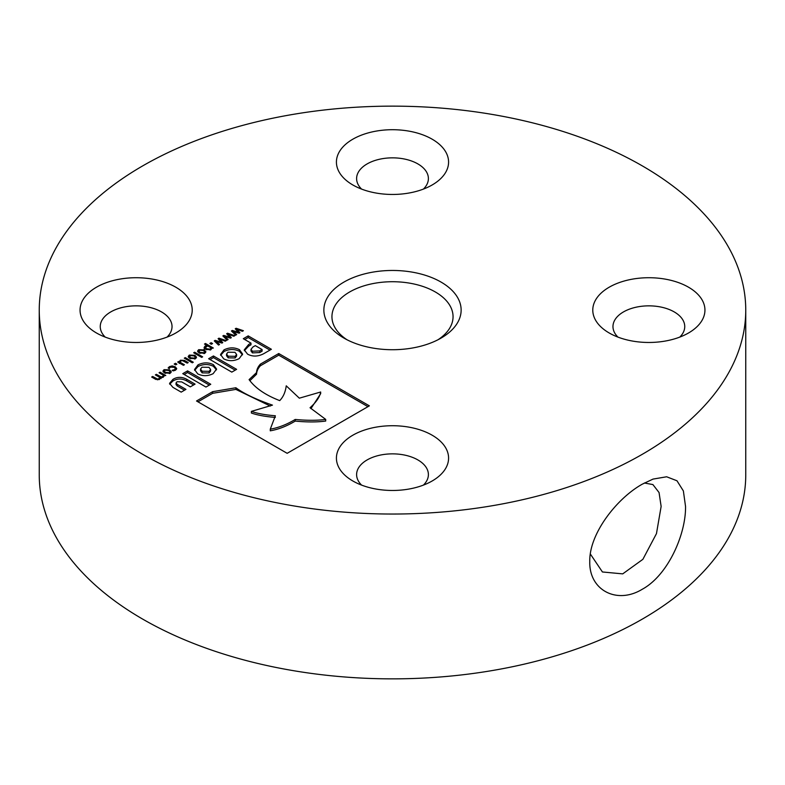 <?xml version="1.0" encoding="UTF-8"?>
<svg xmlns="http://www.w3.org/2000/svg" width="785" height="785" viewBox="0 0 785 785"><rect width="100%" height="100%" fill="white"/><g stroke="black" fill="none" stroke-linecap="round" stroke-linejoin="round"><path stroke-width="1.18" d="M685.54 506.453C685.992 534.143 668.094 575.199 642.287 589.25C616.755 604.833 589.035 590.075 589.77 561.687C589.044 533.79 616.784 498.397 642.287 484.168L653.022 479.095L666.642 476.78L676.974 480.773L683.372 490.929L685.54 506.453M590.349 554.014L602.429 571.971L622.711 573.874L642.876 559.332L656.466 533.614L661.137 506.433L659.057 492.529L652.894 484.571L644.367 483.01M343.967 282.07A68.629 39.623 180 0 1 441.033 282.07A68.629 39.623 180 0 1 441.033 338.109L441.033 338.109A68.629 39.623 180 0 1 343.967 338.109A68.629 39.623 180 0 1 343.967 282.07M438.001 339.758A60.553 34.962 -0 0 0 453.053 316.689A60.553 34.962 -0 0 0 415.677 284.386A60.553 34.962 -0 0 0 349.678 291.961A60.553 34.962 -0 0 0 331.947 316.689A60.553 34.962 -0 0 0 346.999 339.758M352.848 435.204A56.078 32.371 180 0 1 432.152 435.204A56.078 32.371 180 0 1 432.152 480.989L432.152 480.989A56.078 32.371 180 0 1 352.848 480.989A56.078 32.371 180 0 1 352.848 435.204M423.409 485.11A35.894 20.724 -0 0 0 428.394 474.582A35.894 20.724 -0 0 0 406.237 455.437A35.894 20.724 -0 0 0 367.125 459.932A35.894 20.724 -0 0 0 356.606 474.582A35.894 20.724 -0 0 0 361.591 485.11M609.209 287.202A56.078 32.371 180 0 1 688.514 287.202A56.078 32.371 180 0 1 688.514 332.987L688.514 332.987A56.078 32.371 180 0 1 609.209 332.987A56.078 32.371 180 0 1 609.209 287.202M679.771 337.108A35.894 20.724 -0 0 0 684.746 326.57A35.894 20.724 -0 0 0 662.589 307.426A35.894 20.724 -0 0 0 623.476 311.92A35.894 20.724 -0 0 0 612.967 326.57A35.894 20.724 -0 0 0 617.952 337.108M96.486 287.202A56.078 32.371 180 0 1 175.791 287.202A56.078 32.371 180 0 1 175.791 332.987L175.791 332.987A56.078 32.371 180 0 1 96.486 332.987A56.078 32.371 180 0 1 96.486 287.202M167.048 337.108A35.894 20.724 -0 0 0 172.033 326.57A35.894 20.724 -0 0 0 149.876 307.426A35.894 20.724 -0 0 0 110.763 311.92A35.894 20.724 -0 0 0 100.254 326.57A35.894 20.724 -0 0 0 105.229 337.108M352.848 139.19A56.078 32.371 180 0 1 432.152 139.19A56.078 32.371 180 0 1 432.152 184.975L432.152 184.975A56.078 32.371 180 0 1 352.848 184.975A56.078 32.371 180 0 1 352.848 139.19M423.409 189.097A35.894 20.724 -0 0 0 428.394 178.568A35.894 20.724 -0 0 0 406.237 159.424A35.894 20.724 -0 0 0 367.125 163.918A35.894 20.724 -0 0 0 356.606 178.568A35.894 20.724 -0 0 0 361.591 189.097M745.75 310.095L745.75 474.905A353.25 203.943 180 0 1 642.287 619.12A353.25 203.943 180 0 1 257.313 663.335A353.25 203.943 180 0 1 39.25 474.905L39.25 310.095A353.25 203.943 180 0 1 142.713 165.88A353.25 203.943 180 0 1 527.687 121.665A353.25 203.943 180 0 1 745.75 310.095A353.25 203.943 180 0 1 642.287 454.309A353.25 203.943 180 0 1 257.313 498.514A353.25 203.943 180 0 1 39.25 310.095M212.666 391.666L196.525 400.988L287.163 453.318L369.372 405.845L278.744 353.525L260.394 364.112C257.961 366.781 256.675 369.607 256.548 372.581L249.09 379.616C255.223 388.084 265.428 395.081 279.715 400.615C283.277 396.965 285.446 392.039 286.24 385.827L299.33 398.181L320.673 392C319.897 396.827 316.355 402.077 310.036 407.739L325.706 419.396C317.326 420.564 307.161 420.583 295.209 419.455C286.829 424.499 278.518 427.737 270.275 429.169L275.358 415.775C265.389 414.971 257.401 413.509 251.386 411.379L272.464 405.129C256.185 399.506 243.988 393.717 235.873 387.751L212.666 391.666L212.666 393.314L197.957 401.812M263.75 353.682L271.384 349.276L248.197 335.882L243.311 338.708L250.974 343.123L248.698 344.438L244.253 349.865L247.579 354.153C252.593 356.832 257.98 356.675 263.75 353.682M187.576 370.883L182.768 373.66L205.955 387.054L210.763 384.267L187.576 370.883L187.576 372.532L184.19 374.484M197.997 364.868L194.543 369.509L197.722 373.866C202.697 376.319 207.839 376.26 213.137 373.68L216.581 369.038L213.412 364.682C208.437 362.228 203.295 362.287 197.997 364.868L197.997 366.516L194.641 370.334M213.441 355.958L208.624 358.735L231.81 372.119L236.619 369.342L213.441 355.958L213.441 357.607L210.056 359.559M224 349.855L220.546 354.496L223.725 358.853C228.7 361.306 233.842 361.247 239.14 358.666L242.585 354.025L239.415 349.668C234.44 347.215 229.298 347.274 224 349.855L224 351.503L220.644 355.32M172.975 379.312L169.55 383.365L172.916 387.348L181.188 392.127L185.937 389.38L177.282 384.385L176.046 382.952L177.057 381.726L181.737 381.912L190.304 386.858L195.072 384.11L186.693 379.263C181.894 376.712 177.322 376.731 172.975 379.312L172.975 380.96L169.688 384.189M170.178 373.209L164.477 372.953L162.937 371.089L164.036 369.656L169.746 369.912L171.287 371.766L170.178 373.209M175.644 364.878L174.182 364.034L175.447 363.298L176.91 364.142L175.644 364.878M192.315 362.798L184.318 358.176L185.289 357.617L193.287 362.228L192.315 362.798M201.667 357.391L193.679 352.779L194.651 352.21L202.648 356.832L201.667 357.391M204.1 347.569L205.032 346.106L206.946 345.469L204.493 344.056L205.474 343.487L213.363 348.049L211.822 348.285L210.733 349.796L205.611 349.315L204.09 347.412M219.535 344.487L218.534 345.066L214.276 340.886L215.159 340.366L221.066 342.083L218.093 338.678L218.976 338.168L226.237 340.621L225.226 341.2L219.721 339.238L222.754 342.633L221.959 343.084L216.042 341.357L219.535 344.487M236.697 334.577L235.686 335.166L231.428 330.985L232.321 330.465L238.218 332.173L235.245 328.778L236.128 328.267L243.389 330.711L242.379 331.299L236.884 329.327L239.906 332.722L239.111 333.183L233.194 331.456L236.697 334.577M228.121 339.532L227.11 340.111L222.852 335.931L223.735 335.421L229.642 337.128L226.669 333.723L227.552 333.213L234.813 335.666L233.802 336.245L228.307 334.282L231.33 337.678L230.535 338.139L224.618 336.412L228.121 339.532M211.322 344.281L209.86 343.438L211.126 342.702L212.588 343.545L211.322 344.281M204.787 353.23L199.086 352.975L197.545 351.111L198.644 349.678L204.345 349.933L205.896 351.788L204.787 353.23M195.426 358.627L189.725 358.372L188.184 356.518L189.283 355.085L194.984 355.33L196.535 357.195L195.426 358.627M183.445 365.329L177.695 362.003L179.274 361.797L180.373 360.227L184.465 360.403L188.214 362.572L187.242 363.131L182.395 360.58L180.972 360.894L180.05 362.248L184.416 364.76L183.445 365.329M169.207 368.587L168.137 367.969L169.462 366.644L172.2 365.918L175.241 366.781L176.713 368.567L175.506 370.137L173.21 370.903L172.131 370.275L174.672 369.598L175.408 368.636L174.27 367.341L170.384 367.125L169.207 368.587M155.42 379.204L151.662 377.036L152.643 376.466L157.422 379.027L158.855 378.733L159.738 377.379L155.371 374.896L156.343 374.327L161.141 376.898L162.554 376.594L163.437 375.269L159.07 372.757L160.052 372.188L165.802 375.515L164.183 375.701L163.162 377.261L160.591 377.624L159.453 379.4L155.42 379.204M232.321 331.859L232.321 330.465M232.694 332.222L233.194 332.369M238.218 332.918L238.218 332.173M236.128 329.788L236.128 328.267M236.285 329.965L236.884 330.161M236.884 330.642L236.884 329.327M238.218 332.477L238.758 333.075M233.194 332.712L233.194 331.456M223.735 336.804L223.735 335.421M224.118 337.177L224.618 337.324M229.642 337.874L229.642 337.128M227.552 334.744L227.552 333.213M227.709 334.92L228.307 335.116M228.307 335.597L228.307 334.282M229.642 337.432L230.172 338.031M224.618 337.668L224.618 336.412M215.159 341.76L215.159 340.366M215.541 342.132L216.042 342.27M221.066 342.829L221.066 342.083M218.976 339.689L218.976 338.168M219.133 339.866L219.721 340.072M219.721 340.553L219.721 339.238M221.066 342.388L221.596 342.986M216.042 342.623L216.042 341.357M211.126 344.164L211.126 342.702M204.1 349.217L205.032 346.106M206.946 346.126L206.946 345.469M205.474 344.615L205.474 343.487M211.047 348.354L211.705 348.736M211.018 349.61L211.047 347.834L207.74 345.93L205.385 347.402L206.592 348.746L210.105 349.148L211.047 347.834M205.385 347.402L205.395 349.178M206.592 349.796L206.592 348.746M210.105 350.081L210.105 349.148M197.849 351.965L198.644 351.327L198.644 349.678M204.345 351.238L204.345 349.933M204.591 351.729L205.582 352.593M203.904 353.623L204.6 351.827L203.374 350.493L199.518 350.188L198.86 352.838M198.85 351.072L200.057 352.406L203.904 352.72M200.057 353.436L200.057 352.406M194.651 353.338L194.651 352.21M188.498 357.371L189.283 356.733L189.283 355.085M194.984 356.645L194.984 355.33M195.239 357.136L196.23 357.989M194.552 359.02L195.249 357.234L194.013 355.899L190.166 355.595L189.499 358.235M189.489 356.468L190.696 357.813L194.552 358.127M190.696 358.843L190.696 357.813M185.289 358.745L185.289 357.617M178.666 362.572L178.666 361.443M179.274 362.915L179.274 361.797M179.274 363.445L180.373 361.875M180.373 361.463L180.373 360.227M184.465 361.522L184.465 360.403M180.05 363.367L180.05 362.248M175.447 364.76L175.447 363.298M169.462 368.037L169.462 366.644M172.2 366.693L172.2 365.918M175.241 368.145L175.241 366.781M175.398 368.528L176.409 369.392M174.672 370.51L174.672 369.598M163.251 371.943L164.036 371.305L164.036 369.656M169.746 371.217L169.746 369.912M169.992 371.707L170.983 372.571M169.305 373.601L170.002 371.805L168.765 370.471L164.919 370.167L164.251 372.816M164.242 371.05L165.458 372.384L169.305 372.698M165.458 373.415L165.458 372.384M152.643 377.595L152.643 376.466M157.422 379.871L157.422 379.027M158.855 379.685L158.855 378.733M159.679 379.253L159.738 377.379M156.343 375.456L156.343 374.327M159.669 377.899L161.141 378.547M161.141 377.713L161.141 376.898M162.554 377.536L162.554 376.594M163.388 377.114L163.437 375.269M160.052 373.317L160.052 372.188M163.437 375.799L164.085 376.172M193.65 384.935L186.693 380.911C181.894 378.36 177.322 378.38 172.975 380.96M184.514 390.204L177.282 386.034L176.046 384.601L176.046 382.952M242.496 354.849L239.415 351.317C234.44 348.864 229.298 348.923 224 351.503M226.531 354.094L226.531 355.742L228.17 357.852L235.166 357.96L236.599 356.066L236.599 354.418L234.96 352.308L227.954 352.21L226.531 354.094L228.17 356.213L235.166 356.311L236.599 354.418M235.196 370.167L213.441 357.607M216.493 369.863L213.412 366.33C208.437 363.877 203.295 363.936 197.997 366.516M200.528 369.117L200.528 370.765L202.167 372.875L209.163 372.973L210.596 371.07L210.596 369.421L208.967 367.311L201.961 367.213L200.528 369.117L202.167 371.226L209.163 371.325L210.596 369.421M209.33 385.092L187.576 372.532M250.974 343.123L250.974 344.772L248.698 346.087L244.361 350.679M269.952 350.1L248.197 337.53L244.743 339.532M248.197 337.53L248.197 335.882M250.994 349.354L250.994 351.003L252.436 352.887L259.757 352.543L262.082 351.189L262.082 349.541L255.311 345.635L252.878 347.039L250.994 349.354L252.436 351.238L259.757 350.895L262.082 349.541M270.275 406.051L235.873 389.399L235.873 387.751M235.873 389.399L212.666 393.314M275.358 417.424C265.389 416.619 257.401 415.157 251.386 413.028L251.386 411.379M325.706 419.396L325.706 421.045C317.326 422.212 307.161 422.232 295.209 421.094C286.829 426.147 278.518 429.385 270.275 430.818L270.275 429.169M295.209 421.094L295.209 419.455M310.929 408.632L320.673 393.648L320.673 392M367.949 406.669L278.744 355.173L260.394 365.761C257.961 368.43 256.675 371.256 256.548 374.229L249.944 380.647M278.744 355.173L278.744 353.525M155.97 379.479L155.97 378.39M159.669 377.34L159.669 376.25M186.693 380.911L186.693 379.263M177.282 386.034L177.282 384.385M239.415 351.317L239.415 349.668M239.474 351.346L239.474 349.698M228.121 357.832L228.121 356.184M235.166 357.96L235.166 356.311M228.17 357.852L228.17 356.213M213.412 366.33L213.412 364.682M213.461 366.359L213.461 364.711M202.118 372.846L202.118 371.197M209.163 372.973L209.163 371.325M202.167 372.875L202.167 371.226M248.698 346.087L248.698 344.438M252.377 352.848L252.377 351.199M259.757 352.543L259.757 350.895M252.436 352.887L252.436 351.238M256.548 374.229L256.548 372.581M260.394 365.761L260.394 364.112M204.6 351.827L204.6 353.476M195.249 357.234L195.249 358.882M175.408 368.636L175.408 370.284M170.002 371.805L170.002 373.454"/></g></svg>
